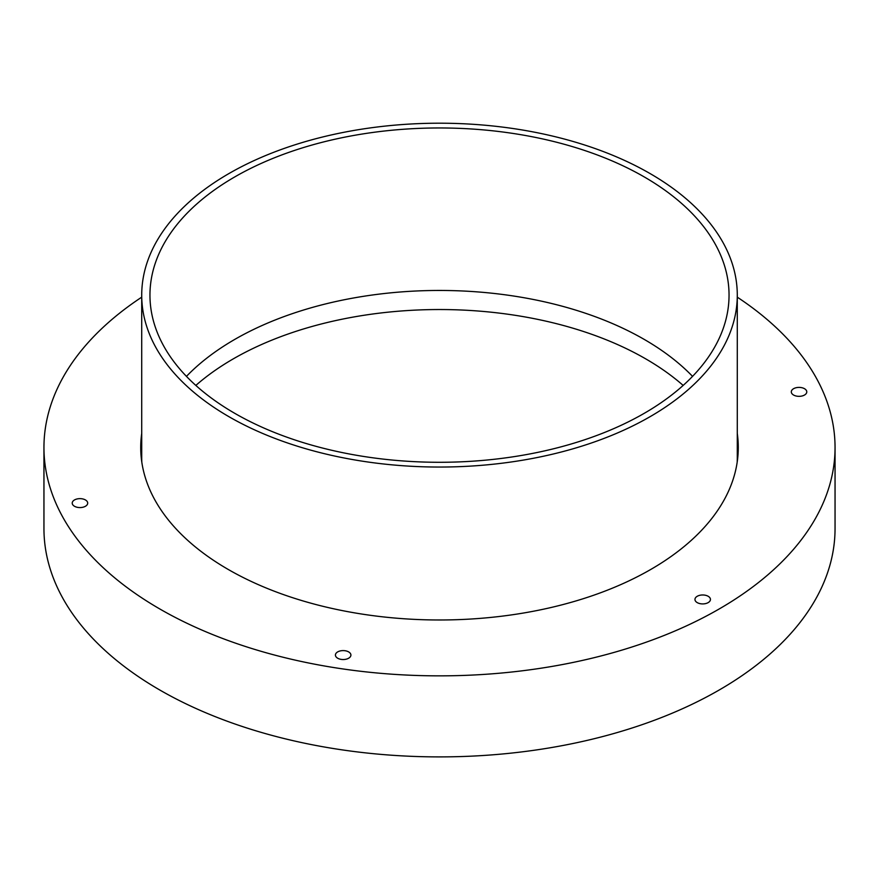 <?xml version="1.0" encoding="UTF-8"?>
<svg xmlns="http://www.w3.org/2000/svg" width="879" height="879" viewBox="0 0 879 879"><rect width="100%" height="100%" fill="white"/><g stroke="black" fill="none" stroke-linecap="round" stroke-linejoin="round"><path stroke-width="1.32" d="M692.542 376.366A289.543 167.164 0 0 0 439.5 290.455A289.543 167.164 0 0 0 186.458 376.366M234.759 413.328A289.543 167.164 180 0 1 149.957 295.124A289.543 167.164 180 0 1 439.5 127.96A289.543 167.164 180 0 1 729.043 295.124A289.543 167.164 180 0 1 550.298 449.565A289.543 167.164 180 0 1 234.759 413.328M228.936 416.69A297.783 171.921 180 0 1 141.717 295.124A297.783 171.921 180 0 1 439.5 123.203A297.783 171.921 180 0 1 737.283 295.124A297.783 171.921 180 0 1 553.451 453.96A297.783 171.921 180 0 1 228.936 416.69M141.827 462.288A297.783 171.921 180 0 1 141.717 457.618L141.717 295.124M737.283 295.124L737.283 457.618A297.783 171.921 180 0 1 737.173 462.288M737.283 297.168A395.55 228.364 180 0 1 835.05 447.488A395.55 228.364 180 0 1 590.875 658.47A395.55 228.364 180 0 1 159.802 608.971A395.55 228.364 180 0 1 43.95 447.488A395.55 228.364 180 0 1 141.717 297.168M335.679 653.91A7.746 4.472 180 0 1 344.172 650.636A7.746 4.472 180 0 1 350.908 655.064A7.746 4.472 180 0 1 343.162 659.536A7.746 4.472 180 0 1 335.415 655.064A7.746 4.472 180 0 1 335.679 653.91M77.956 498.789A7.746 4.472 180 0 1 87.702 503.107A7.746 4.472 180 0 1 79.956 507.579A7.746 4.472 180 0 1 72.221 503.107A7.746 4.472 180 0 1 77.956 498.789M801.044 396.187A7.746 4.472 180 0 1 791.298 391.869A7.746 4.472 180 0 1 799.044 387.397A7.746 4.472 180 0 1 806.779 391.869A7.746 4.472 180 0 1 801.044 396.187M697.223 602.609A7.746 4.472 180 0 1 694.959 599.445A7.746 4.472 180 0 1 702.706 594.973A7.746 4.472 180 0 1 710.441 599.445A7.746 4.472 180 0 1 705.661 603.576A7.746 4.472 180 0 1 697.223 602.609M737.283 433.435A298.772 172.493 180 0 1 738.272 447.488A298.772 172.493 180 0 1 553.836 606.851A298.772 172.493 180 0 1 228.232 569.46A298.772 172.493 180 0 1 140.728 447.488A298.772 172.493 180 0 1 141.717 433.435M683.159 385.42A291.575 168.339 0 0 0 645.68 358.841A291.575 168.339 0 0 0 195.841 385.42M738.14 452.553A298.772 172.493 0 0 0 737.283 443.565M141.717 443.565A298.772 172.493 0 0 0 140.86 452.553M43.95 447.488L43.95 528.532A395.55 228.364 0 0 0 159.802 690.015A395.55 228.364 0 0 0 590.875 739.514A395.55 228.364 0 0 0 835.05 528.532L835.05 447.488"/></g></svg>
